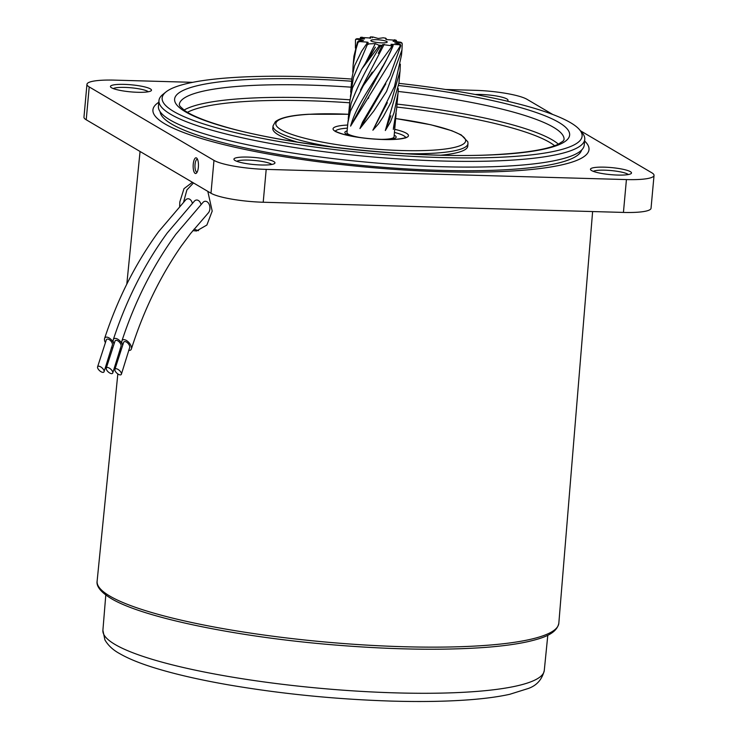 <?xml version="1.0" encoding="UTF-8"?>
<svg xmlns="http://www.w3.org/2000/svg" width="738" height="738" viewBox="0 0 738 738"><rect width="100%" height="100%" fill="white"/><g stroke="black" fill="none" stroke-linecap="round" stroke-linejoin="round"><path stroke-width="1.11" d="M196.511 157.96A7.86 2.648 -88.4 0 0 193.245 164.159A7.86 2.648 -88.4 0 0 195.109 173.375A7.86 2.648 -88.4 0 0 196.548 173.024A7.86 2.648 -88.4 0 0 198.448 165.736A7.86 2.648 -88.4 0 0 196.963 158.356A7.86 2.648 -88.4 0 0 196.511 157.96M197.516 159.297A6.439 2.168 -88.4 0 0 197.323 159.27A6.439 2.168 -88.4 0 0 194.998 165.054A6.439 2.168 -88.4 0 0 196.566 172.019A6.439 2.168 -88.4 0 0 196.954 172.138A6.439 2.168 -88.4 0 0 197.157 172.12M158.799 102.268A218.937 37.638 5.2 0 0 152.932 109.879A218.937 37.638 5.2 0 0 164.915 123.901A218.937 37.638 5.2 0 0 405.476 170.091A218.937 37.638 5.2 0 0 589.007 149.565A218.937 37.638 5.2 0 0 584.607 141.013A218.937 37.638 -174.8 0 1 589.007 149.565A218.937 37.638 -174.8 0 1 513.251 170.93A218.937 37.638 -174.8 0 1 278.521 155.792A218.937 37.638 -174.8 0 1 152.932 109.879A218.937 37.638 -174.8 0 1 158.799 102.268M235.053 160.487A20.609 3.542 -174.8 0 1 234.186 159.814A20.609 3.542 -174.8 0 1 249.435 157.139A20.609 3.542 -174.8 0 1 273.835 161.585A20.609 3.542 -174.8 0 1 274.591 163.485A20.609 3.542 -174.8 0 1 255.901 164.712A20.609 3.542 -174.8 0 1 235.053 160.487M271.787 164.463A18.026 3.1 5.2 0 0 271.187 164.039A18.026 3.1 5.2 0 0 253.374 160.377A18.026 3.1 5.2 0 0 236.769 161.281M111.567 87.785A20.609 3.542 -174.8 0 1 110.7 87.112A20.609 3.542 -174.8 0 1 125.949 84.446A20.609 3.542 -174.8 0 1 150.349 88.883A20.609 3.542 -174.8 0 1 151.106 90.792A20.609 3.542 -174.8 0 1 132.416 92.01A20.609 3.542 -174.8 0 1 111.567 87.785M148.301 91.77A18.026 3.1 5.2 0 0 147.692 91.346A18.026 3.1 5.2 0 0 129.888 87.684A18.026 3.1 5.2 0 0 113.283 88.588M591.59 170.561A20.609 3.542 -174.8 0 1 590.723 169.888A20.609 3.542 -174.8 0 1 605.972 167.222A20.609 3.542 -174.8 0 1 630.372 171.659A20.609 3.542 -174.8 0 1 631.128 173.568A20.609 3.542 -174.8 0 1 612.439 174.786A20.609 3.542 -174.8 0 1 591.59 170.561M628.324 174.546A18.026 3.1 5.2 0 0 627.724 174.122A18.026 3.1 5.2 0 0 609.911 170.46A18.026 3.1 5.2 0 0 593.306 171.364M475.207 94.482A20.609 3.542 -174.8 0 1 506.886 98.966A20.609 3.542 -174.8 0 1 507.643 100.875A20.609 3.542 -174.8 0 1 507.2 101.152M198.54 230.69L194.02 229.204M192.406 182.295L183.983 188.679L179.841 201.917L179.648 206.225M192.867 230.634L196.539 230.994L206.88 225.025L212.203 211.096L207.812 191.363M183.707 201.668L186.889 189.943L193.485 182.932M192.683 82.333L114.565 80.128A41.208 7.085 5.2 0 0 86.955 84.298L83.966 117.148A41.208 7.085 5.2 0 0 86.226 119.787L210.985 193.236A41.208 7.085 5.2 0 0 263.208 202.24L623.435 212.424A41.208 7.085 5.2 0 0 651.045 208.254L654.034 175.404A41.208 7.085 5.2 0 0 651.774 172.766L580.455 130.783M552.771 114.482L527.015 99.316A41.208 7.085 5.2 0 0 474.792 90.313L445.632 89.492M86.955 84.298A41.208 7.085 5.2 0 0 89.215 86.936L213.974 160.386A41.208 7.085 5.2 0 0 266.197 169.389L626.424 179.574A41.208 7.085 5.2 0 0 654.034 175.404M351.851 79.077A210.847 36.254 5.2 0 0 235.099 77.407A210.847 36.254 5.2 0 0 165.939 91.973A210.847 36.254 5.2 0 0 266.769 139.27A210.847 36.254 5.2 0 0 509.146 156.77A210.847 36.254 5.2 0 0 579.45 129.602A210.847 36.254 5.2 0 0 398.917 83.357M579.45 129.602L582.079 132.665A213.78 36.752 -174.8 0 1 584.764 139.344A213.78 36.752 -174.8 0 1 510.788 160.201A213.78 36.752 -174.8 0 1 281.584 145.423A213.78 36.752 -174.8 0 1 158.956 100.599A213.78 36.752 -174.8 0 1 162.803 94.501L165.939 91.973M581.609 150.063A211.723 36.402 -174.8 0 1 508.565 169.574A211.723 36.402 -174.8 0 1 284.628 155.441A211.723 36.402 -174.8 0 1 160.118 111.706M584.764 139.344L584.238 145.054A213.78 36.752 -174.8 0 1 510.272 165.912A213.78 36.752 -174.8 0 1 281.067 151.133A213.78 36.752 -174.8 0 1 158.43 106.309L158.956 100.599M403.723 153.596A97.877 16.826 -174.8 0 0 434.119 153.2A97.877 16.826 -174.8 0 0 467.984 143.652L467.754 146.179A97.877 16.826 -174.8 0 1 441.066 155.174M297.432 142.102A97.877 16.826 -174.8 0 1 272.802 128.43L273.032 125.912A97.877 16.826 -174.8 0 0 334.443 147.296M121.401 374.175L129.648 347.644A4.124 2.131 -130.2 0 0 128.578 344.028A4.124 2.131 -130.2 0 0 125.165 341.593A4.124 2.131 -130.2 0 0 123.633 342.358L114.879 369.424A4.124 1.863 42.1 0 1 116.309 368.742A4.124 1.863 42.1 0 1 119.916 370.937A4.124 1.863 42.1 0 1 121.401 374.175A4.124 1.863 42.1 0 1 119.971 374.867A4.124 1.863 42.1 0 1 116.355 372.662A4.124 1.863 42.1 0 1 114.879 369.424M128.689 350.292A6.439 3.33 -130.2 0 0 131.373 349.028A6.439 3.33 -130.2 0 0 130.93 345.633A6.439 3.33 -130.2 0 0 126.032 340.264A6.439 3.33 -130.2 0 0 121.908 340.956A6.439 3.33 -130.2 0 0 122.342 344.378A6.439 3.33 -130.2 0 0 122.637 344.997M121.908 340.956C134.943 301.298 152.932 265.717 175.875 234.232L203.079 202.313A6.439 4.29 86.2 0 1 207.646 202.194A6.439 4.29 86.2 0 1 209.924 208.319A6.439 4.29 86.2 0 1 208.227 213.024L190.561 233.54L181.225 246.123C160.035 276.722 143.421 311.021 131.373 349.028M112.776 372.921L121.014 346.39A4.124 2.131 -130.2 0 0 119.943 342.773A4.124 2.131 -130.2 0 0 116.53 340.338A4.124 2.131 -130.2 0 0 114.999 341.104L106.254 368.17A4.124 1.863 42.1 0 1 107.674 367.487A4.124 1.863 42.1 0 1 111.29 369.683A4.124 1.863 42.1 0 1 112.776 372.921A4.124 1.863 42.1 0 1 111.346 373.613A4.124 1.863 42.1 0 1 107.72 371.408A4.124 1.863 42.1 0 1 106.254 368.17M122.591 345.135A6.439 3.33 -130.2 0 0 122.296 344.378A6.439 3.33 -130.2 0 0 117.407 339.01A6.439 3.33 -130.2 0 0 113.283 339.701A6.439 3.33 -130.2 0 0 113.717 343.124A6.439 3.33 -130.2 0 0 114.012 343.742M120.054 349.037A6.439 3.33 -130.2 0 0 121.161 349.092M113.283 339.701C126.318 300.043 144.307 264.462 167.24 232.977L194.454 201.059A6.439 4.29 86.2 0 1 201.004 204.454M104.095 371.657L112.342 345.126A4.124 2.131 -130.2 0 0 111.263 341.51A4.124 2.131 -130.2 0 0 107.849 339.083A4.124 2.131 -130.2 0 0 106.318 339.84L97.573 366.906A4.124 1.863 42.1 0 1 98.993 366.223A4.124 1.863 42.1 0 1 102.61 368.419A4.124 1.863 42.1 0 1 104.095 371.657A4.124 1.863 42.1 0 1 102.665 372.358A4.124 1.863 42.1 0 1 99.04 370.144A4.124 1.863 42.1 0 1 97.573 366.906M113.929 343.954A6.439 3.33 -130.2 0 0 113.615 343.115A6.439 3.33 -130.2 0 0 108.726 337.746A6.439 3.33 -130.2 0 0 104.602 338.447A6.439 3.33 -130.2 0 0 105.036 341.869A6.439 3.33 -130.2 0 0 105.331 342.487M111.373 347.773A6.439 3.33 -130.2 0 0 112.536 347.829M104.602 338.447C117.637 298.779 135.626 263.208 158.559 231.723L185.773 199.804A6.439 4.29 86.2 0 1 192.341 203.236M386.777 41.503A8.238 1.421 5.2 0 0 377.312 39.741A8.238 1.421 5.2 0 0 370.836 40.682A8.238 1.421 5.2 0 0 371.26 41.06A8.238 1.421 5.2 0 0 379.904 42.776A8.238 1.421 5.2 0 0 387.173 42.167A8.238 1.421 5.2 0 0 386.777 41.503M347.137 130.884A25.756 4.428 5.2 0 0 344.858 132.443A25.756 4.428 5.2 0 0 346.27 134.095A25.756 4.428 5.2 0 0 351.943 136.207M388.52 139.537A25.756 4.428 5.2 0 0 396.158 137.111A25.756 4.428 5.2 0 0 394.747 135.46A25.756 4.428 5.2 0 0 394.203 135.165M382.671 44.557L378.271 53.339L382.671 44.557L390.965 45.645L391.583 46.854L363.345 85.617L350.347 111.337L347.893 122.6L346.98 132.637A23.634 4.059 5.2 0 0 348.271 134.15A23.634 4.059 5.2 0 0 360.808 137.637M379.535 139.344A23.634 4.059 5.2 0 0 394.046 136.917L396.131 113.172M401.952 50.009L402.238 43.782L401.334 42.749L394.756 42.933L400.383 44.4L400.808 45.728L389.978 75.617L362.506 122.167L359.941 128.578L373.834 110.968L386.574 91.411L401.952 50.009L401.49 55.138L394.479 86.494L372.884 130.22L378.493 123.873L383.216 116.798L391.158 102.01L400.033 71.088L398.935 83.191L385.328 130.525L390.457 121.945L394.064 112.628L398.013 93.302L396.564 109.206L393.391 128.338L394.987 123.246L395.891 116.604M398.013 93.302L398.308 88.606M400.033 71.088L400.337 64.151M391.343 44.529L393.151 45.572L392.653 46.817C380.384 76.042 357.653 100.128 350.596 126.124L400.3 45.885L399.387 44.741L390.956 44.298M382.773 44.889L380.135 46.476C367.459 66.512 357.764 85.534 351.057 103.551L348.032 121.318M348.235 118.836L349.877 100.811L352.469 87.97L361.823 69.021L378.843 46.365L378.751 45.156L375.291 43.616L368.954 43.883L367.238 44.806L353.437 77.389L350.402 96.641M350.661 92.112L351.971 77.721L354.48 65.931L361.555 51.365L366.131 44.584L361.555 51.365M368.954 43.883A22.601 3.884 5.2 0 1 366.62 43.45L367.579 42.167L359.664 41.568L358.05 42.334L356.002 49.151L353.124 65.11L352.773 72.259M353.124 65.11L353.936 56.153L357.478 42.084L358.428 41.042L363.493 40.433L356.519 39.16L355.485 39.852L355.402 48.099M396.933 41.752L396.205 40.286L393.068 41.263L400.826 42.241L401.998 43.035M385.633 38.976L385.614 38.136L386.269 38.68L385.789 39.188L386.924 39.603L396.205 40.286A22.601 3.884 5.2 0 0 394.35 39.778M372.376 37.795L372.939 36.992L378.262 38.477L383.179 37.795M360.412 37.398L370.79 38.044M369.849 38.238L370.393 36.918L369.849 38.238M355.642 39.64L356.777 38.717L364.517 38.874M364.341 38.966L360.522 37.426L360.375 38.145L360.522 37.426A22.601 3.884 5.2 0 1 362.183 37.204M368.207 42.518L367.579 42.167L367.312 42.758M391.583 46.854A23.634 4.059 -174.8 0 0 392.653 46.817L393.151 45.572A22.601 3.884 5.2 0 1 390.965 45.645M400.826 42.241A22.601 3.884 5.2 0 1 401.334 42.749L402.238 43.782M372.755 36.965L370.393 36.918A22.601 3.884 5.2 0 1 372.939 36.992M355.485 39.852L355.845 39.123M384.194 44.326L360.495 89.999M375.291 43.616L364.84 64.344M393.917 125.746L393.326 129.399M390.872 115.755L385.328 130.525M387.349 102.683L372.884 130.22M385.817 83.809L359.941 128.578M386.887 58.939L350.596 126.124M115.027 644.458A221.603 38.099 5.2 0 0 358.345 691.202A221.603 38.099 5.2 0 0 544.275 670.501C542.024 679.587 536.655 685.593 528.159 688.526L509.764 694.292C498.528 696.783 484.82 698.628 468.639 699.836C446.186 701.497 420.54 701.921 391.712 701.1C335.707 699.329 281.123 693.886 227.959 684.772C198.596 679.633 173.744 673.877 153.393 667.512C139.214 663.084 127.923 658.416 119.51 653.527C113.043 650.021 108.182 645.482 104.916 639.92L102.896 630.326A221.603 38.099 5.2 0 0 115.027 644.458M109.796 596.064A231.815 39.852 5.2 0 0 364.673 644.984A231.815 39.852 5.2 0 0 558.832 623.186C556.683 634.053 542.31 638.195 528.777 641.46C517.273 644.071 502.975 646.036 485.872 647.364C440.771 650.639 387.496 649.597 326.048 644.246C231.326 635.935 141.345 616.922 110.912 598.38C97.287 590.031 96.577 583.97 97.121 581.166A231.815 39.852 5.2 0 0 109.796 596.064M89.215 86.936L86.226 119.787M213.974 160.386L210.985 193.236M266.197 169.389L263.208 202.24M626.424 179.574L623.435 212.424M351.113 87.176A193.181 33.21 5.2 0 0 246.114 85.793A193.181 33.21 5.2 0 0 179.279 104.639L179.98 106.3L184.694 110.571C191.686 115.451 204.011 120.534 221.677 125.811C287.147 145.921 422.044 159.759 500.235 154.325C528.343 152.489 547.587 149.168 557.974 144.362L563.048 141.161L564.044 139.648A193.181 33.21 5.2 0 0 398.16 91.457M398.695 85.516A198.328 34.096 -174.8 0 1 561.526 124.095A198.328 34.096 -174.8 0 1 501.01 154.417A198.328 34.096 -174.8 0 1 222.424 126.207A198.328 34.096 -174.8 0 1 243.226 79.769A198.328 34.096 -174.8 0 1 351.657 81.235M348.64 114.298A95.303 16.384 5.2 0 0 308.807 114.316A95.303 16.384 5.2 0 0 298.807 136.631A95.303 16.384 5.2 0 0 432.671 150.183A95.303 16.384 5.2 0 0 463.326 136.798A95.303 16.384 5.2 0 0 395.716 118.587M405.586 137.489A35.286 6.07 5.2 0 0 394.452 132.434M394.738 129.325A37.859 6.513 -174.8 0 1 395.347 139.381A37.859 6.513 -174.8 0 1 342.164 133.993A37.859 6.513 -174.8 0 1 346.131 125.128A37.859 6.513 -174.8 0 1 347.663 125.045M349.692 102.785A190.598 32.767 5.2 0 0 246.409 101.438A190.598 32.767 5.2 0 0 187.424 112.314M184.03 110.1A193.181 33.21 -174.8 0 1 244.97 98.422A193.181 33.21 -174.8 0 1 349.969 99.805M347.386 128.154A35.286 6.07 5.2 0 0 335.522 131.115M554.644 145.737A190.598 32.767 5.2 0 0 396.758 107.065M397.035 104.095A193.181 33.21 -174.8 0 1 558.38 144.168M400.808 45.728A23.634 4.059 -174.8 0 1 400.3 45.885M380.135 46.476A23.634 4.059 -174.8 0 1 378.843 46.365M367.238 44.806A23.634 4.059 -174.8 0 1 366.131 44.584M399.387 44.741A22.601 3.884 5.2 0 0 400.383 44.4M385.614 38.136A22.601 3.884 5.2 0 0 383.004 37.795M358.428 41.042A22.601 3.884 5.2 0 0 359.664 41.568M378.751 45.156A22.601 3.884 5.2 0 0 381.435 45.378M358.05 42.334A23.634 4.059 -174.8 0 1 357.478 42.084M102.896 630.326L105.792 595.022M140.063 151.484L126.807 284.13M120.312 349.083L119.962 352.561M117.831 373.935L97.121 581.166M592.614 211.557L558.832 623.186M544.275 670.501L547.799 635.252M467.984 143.652L467.846 141.853L461.287 134.962L451.804 130.718L430.78 124.75L395.716 118.541M348.65 114.261L308.419 114.27C291.464 115.202 280.44 117.683 275.348 121.715L273.032 125.912M405.651 137.978L405.937 137.268C406.149 136.853 406.989 138.31 394.959 139.334C376.712 139.952 359.415 138.227 343.069 134.168C333.179 130.93 336.316 131.198 335.218 130.838L335.366 131.576M385.55 38.108L383.179 37.804M363.345 85.617L372.284 72.084L367.819 79.28M361.823 69.021L375.384 47.186L368.013 60.212M370.245 38.219L370.015 37.407M386.601 39.538L386.278 38.68M379.978 116.023L380.319 115.414M354.139 120.377L354.572 119.639M368.779 97.684L368.133 98.615M382.469 66.641L376.14 78.376C376.758 77.453 383.575 65.894 387.33 58.053L392.911 46.245"/></g></svg>
